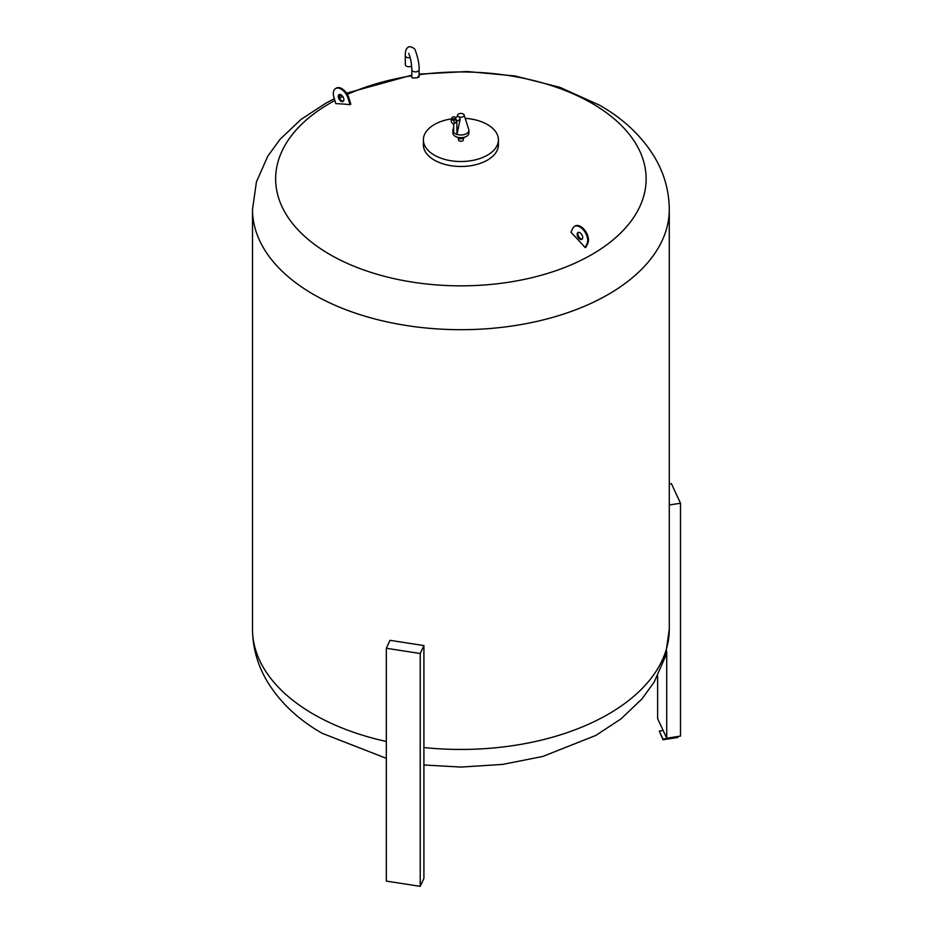 <?xml version="1.0" encoding="UTF-8"?>
<svg xmlns="http://www.w3.org/2000/svg" width="933" height="933" viewBox="0 0 933 933"><rect width="100%" height="100%" fill="white"/><g stroke="black" fill="none" stroke-linecap="round" stroke-linejoin="round"><path stroke-width="1.4" d="M386.32 648.272L390.006 640.318L423.909 645.566L423.909 878.396L420.223 886.35L420.223 653.508L386.32 648.272L386.32 881.102L420.223 886.35M423.909 645.566L420.223 653.508M662.99 739.099L659.258 731.064L662.99 739.764L662.99 739.099L677.813 736.802L677.813 737.467L662.99 739.764M663.13 730.469L659.258 731.064M669.288 483.994L671.41 483.667L680.495 503.237L680.495 736.079L666.722 738.213L666.722 651.362M657.637 675.854L657.637 718.643L666.722 738.213M680.495 503.237L669.288 504.975M452.528 118.584A1.749 1.015 180 0 1 452.015 117.861A1.749 1.015 180 0 1 453.1 116.928A1.749 1.015 180 0 1 455.012 117.15A1.749 1.015 180 0 1 455.526 117.861A1.749 1.015 180 0 1 454.441 118.806A1.749 1.015 180 0 1 452.528 118.584M455.514 117.943A1.749 1.015 180 0 1 455.526 118.025A1.749 1.015 180 0 1 454.441 118.969A1.749 1.015 180 0 1 452.528 118.748A1.749 1.015 180 0 1 452.015 118.025A1.749 1.015 180 0 1 452.015 117.943M454.791 118.853L454.791 119.564A1.026 0.595 180 0 1 453.8 120.135L452.738 118.853M452.762 123.599A2.193 1.271 -120 0 0 453.858 123.704A2.193 1.271 -120 0 0 454.184 121.955A2.193 1.271 -120 0 0 452.762 120.019A2.193 1.271 -120 0 0 451.665 119.914A2.193 1.271 -120 0 0 451.327 121.663A2.193 1.271 -120 0 0 452.762 123.599M453.858 123.704L455.829 122.561A2.193 1.271 -120 0 0 456.179 120.847A2.193 1.271 -120 0 0 454.791 118.911M455.094 118.689A1.971 1.143 60 0 1 455.234 118.771A1.971 1.143 60 0 1 456.517 120.509A1.971 1.143 60 0 1 456.214 122.083A1.971 1.143 60 0 1 456.202 122.095L456.214 122.083M455.491 117.698L457.473 116.555A2.193 1.271 60 0 1 458.57 116.66A3.289 1.901 180 0 1 457.66 114.981A3.289 1.901 180 0 1 459.911 113.511A3.289 1.901 180 0 1 463.223 113.978A3.289 1.901 180 0 1 464.133 114.981A3.289 1.901 180 0 1 462.418 116.998A3.289 1.901 180 0 1 458.57 116.66A2.193 1.271 60 0 1 460.121 119.354L456.785 121.278L456.995 134.399A8.012 4.618 180 0 0 468.902 130.363A8.012 4.618 180 0 0 468.763 129.524L464.133 114.981M453.683 132.369A8.012 4.618 180 0 1 452.89 130.363A8.012 4.618 180 0 1 453.018 129.524L453.683 127.448M468.902 130.363L468.902 133.046A8.012 4.618 180 0 1 463.958 137.326A8.012 4.618 180 0 1 455.234 136.323A8.012 4.618 180 0 1 452.89 133.046L452.89 130.363M463.304 138.329L463.304 139.857A2.414 1.388 180 0 1 461.812 141.14A2.414 1.388 180 0 1 459.188 140.848A2.414 1.388 180 0 1 458.476 139.857L458.476 138.072M582.728 237.553A3.954 2.274 60 0 1 581.912 239.361A3.954 2.274 60 0 1 578.868 238.312A3.954 2.274 60 0 1 577.142 234.335A3.954 2.274 60 0 1 577.97 232.527A3.954 2.274 60 0 1 581.002 233.588A3.954 2.274 60 0 1 582.728 237.553M578.39 232.375A3.954 2.274 -120 0 0 577.924 233.891A3.954 2.274 -120 0 0 579.393 237.577A3.954 2.274 -120 0 0 582.262 239.081M343.869 99.644A3.954 2.274 60 0 1 343.041 101.452A3.954 2.274 60 0 1 340.009 100.402A3.954 2.274 60 0 1 338.282 96.426A3.954 2.274 60 0 1 339.099 94.618A3.954 2.274 60 0 1 342.143 95.679A3.954 2.274 60 0 1 343.869 99.644M339.519 94.466A3.954 2.274 -120 0 0 339.052 95.982A3.954 2.274 -120 0 0 340.533 99.668A3.954 2.274 -120 0 0 343.391 101.172M465.205 118.339A37.507 21.657 180 0 1 487.423 124.544A37.507 21.657 180 0 1 498.409 139.857L498.409 144.825A37.507 21.657 180 0 1 475.247 164.826A37.507 21.657 180 0 1 434.37 160.138A37.507 21.657 180 0 1 423.384 144.825L423.384 139.857A37.507 21.657 180 0 1 452.528 118.748M498.409 139.857A37.507 21.657 180 0 1 475.247 159.87A37.507 21.657 180 0 1 434.37 155.17A37.507 21.657 180 0 1 423.384 139.857M418.031 76.436C419.698 77.311 417.996 77.836 412.911 78.022L411.85 77.579L411.85 69.777A3.615 2.088 -0 0 0 412.911 71.258A3.615 2.088 -0 0 0 416.41 71.794A3.615 2.088 -0 0 0 419.092 69.777C419.349 64.704 418.147 58.406 415.488 50.872C415.162 48.831 413.237 47.42 409.715 46.65C406.625 47.28 405.155 50.289 405.307 55.677A3.615 2.088 180 0 0 409.867 57.694A3.615 2.088 180 0 0 410.182 57.636M350.05 104.694A416.783 240.632 -120 0 0 335.833 103.633L333.944 97.44A10.963 6.333 -120 0 1 335.588 88.542A10.963 6.333 -120 0 1 348.196 98.63L350.05 104.694A416.701 315.809 94.8 0 1 350.831 104.251L348.977 98.187L348.196 98.63M419.092 74.71A185.235 106.945 180 0 1 591.872 103.271A185.235 106.945 180 0 1 591.872 254.522A185.235 106.945 180 0 1 329.909 254.522A185.235 106.945 180 0 1 334.877 100.507M339.554 98.093A185.235 106.945 180 0 1 342.796 96.507M347.321 94.408A185.235 106.945 180 0 1 411.85 75.771M585.178 247.595A416.783 240.632 -120 0 0 570.961 232.235L572.815 228.305A10.963 6.333 -120 0 1 574.46 226.451A10.963 6.333 -120 0 1 584.291 231.034A10.963 6.333 -120 0 1 587.067 243.583L587.848 243.14L585.959 247.152A416.561 126.445 137 0 0 585.178 247.595L587.067 243.583M335.588 88.542L336.358 88.087A10.963 6.333 60 0 1 348.977 98.187M574.46 226.451L575.229 225.996A10.963 6.333 60 0 1 585.061 230.591A10.963 6.333 60 0 1 587.848 243.14M411.663 66.01A3.615 2.088 180 0 1 407.663 66.593A3.615 2.088 180 0 1 405.307 64.634L405.307 55.677M464.191 137.268L463.724 138.271L459.852 138.865L457.018 137.093M463.724 138.271L463.724 137.373M459.852 138.865L459.852 137.629M453.683 123.786L453.683 132.743L456.785 134.527M460.121 119.354L456.995 134.399M455.234 118.584A2.193 1.271 60 0 1 456.785 121.278M423.909 747.543A208.386 120.31 180 0 0 669.288 629.145L669.288 209.377A208.386 120.31 180 0 1 540.639 320.532A208.386 120.31 180 0 1 313.535 294.455A208.386 120.31 180 0 1 252.505 209.377L256.447 181.842L267.771 156.196L280.192 139.145L300.951 119.494L325.955 103.097L334.341 98.735M386.32 741.49A208.386 120.31 180 0 1 313.535 714.223A208.386 120.31 180 0 1 252.505 629.145C252.68 647.992 257.695 665.602 267.561 681.988C280.436 702.806 298.63 719.903 322.177 733.291L386.32 758.342M411.85 69.777C411.628 63.514 410.66 58.231 408.922 53.927L408.736 53.344M457.66 114.981L457.088 116.777M419.092 69.777L419.092 76.868M669.288 209.377C669.101 190.46 664.039 172.768 654.103 156.336C641.239 135.612 623.069 118.573 599.616 105.231L559.835 87.305L514.946 75.958L467.188 71.514L419.092 74.127M411.85 75.153L346.54 93.183M341.711 95.271L339.087 96.472M669.288 629.145L665.392 656.494L654.22 681.988L641.962 698.945L621.075 718.842L595.86 735.414L542.843 756.441L502.712 764.395L460.89 767.078L423.909 764.978M252.505 629.145L252.505 209.377M451.665 119.914L452.738 119.284"/></g></svg>
